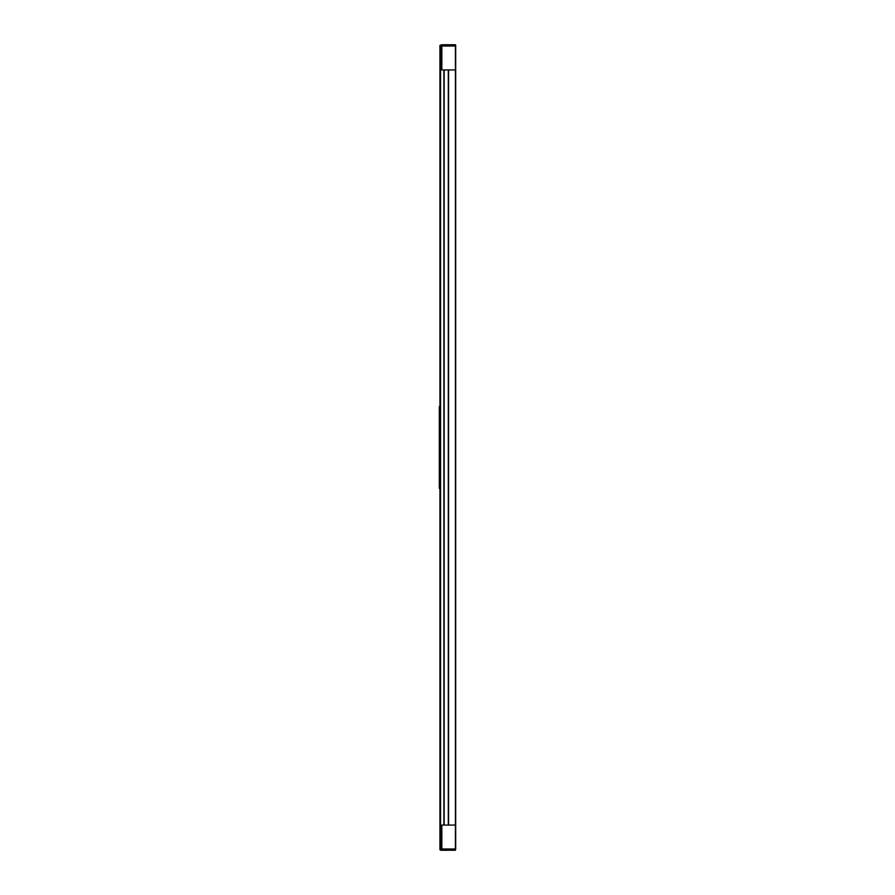 <?xml version="1.0" encoding="UTF-8"?>
<svg xmlns="http://www.w3.org/2000/svg" width="895" height="895" viewBox="0 0 895 895"><rect width="100%" height="100%" fill="white"/><g stroke="black" fill="none" stroke-linecap="round" stroke-linejoin="round"><path stroke-width="1.34" d="M440.575 850.25L441.839 850.25L441.839 849.624L439.948 849.624L440.575 850.25L439.948 849.624L441.839 849.624L441.839 850.25L440.575 850.25M441.839 44.75L439.948 45.377L441.839 45.377L441.839 44.75L441.839 45.377L439.948 45.377L441.839 44.75L441.839 69.922L443.909 69.922L443.909 825.078L441.839 825.078L441.839 848.986L440.575 848.986L440.575 46.014L441.839 46.014L441.839 45.377L439.948 45.377L440.575 46.014L440.575 848.986L439.948 849.624L441.839 849.624L441.839 825.078L455.432 825.078L448.574 825.078L448.574 69.922L455.432 69.922L455.432 825.078L455.678 69.922L455.678 825.078L448.574 825.078L448.574 69.922L455.678 69.922L455.678 46.115L455.432 848.997L441.839 848.997L441.839 825.078L441.839 850.25L455.432 850.25L441.839 850.25L441.839 848.997L455.432 848.997L455.432 850.25L455.678 848.885L455.432 825.078L441.839 825.078L443.909 825.078L443.909 69.922L441.839 69.922L441.839 46.014L439.948 45.377L439.948 849.624L439.948 45.377L455.432 46.014L455.432 69.922L441.839 69.922L441.839 46.014L441.839 69.922L455.678 69.922L455.432 46.014L441.839 46.014L441.839 44.75L455.432 44.75L441.839 44.75M444.043 825.078L444.043 69.922L444.043 825.078M444.166 69.922L444.166 825.078L444.166 69.922M448.317 69.922L448.317 825.078L448.317 69.922M448.44 69.922L448.44 825.078L448.44 69.922M439.948 849.624L441.839 848.986L441.839 849.624L439.948 849.624M439.948 406.598L439.322 406.598L439.322 488.401L439.948 488.401L439.322 488.401L439.322 406.598L439.948 406.598L439.322 406.598M455.678 825.078L455.678 848.885L455.678 825.078M455.678 45.007L455.678 46.115L455.678 45.007"/></g></svg>
